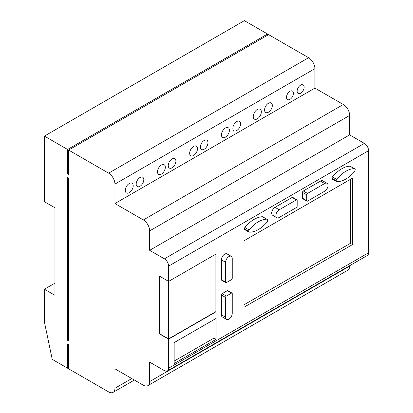 <?xml version="1.0" encoding="UTF-8"?>
<svg xmlns="http://www.w3.org/2000/svg" width="413" height="413" viewBox="0 0 413 413"><rect width="100%" height="100%" fill="white"/><g stroke="black" fill="none" stroke-linecap="round" stroke-linejoin="round"><path stroke-width="0.62" d="M332.274 179.113A1.538 0.888 120 0 1 331.959 178.308A2.204 1.27 120 0 1 332.403 176.934L336.61 179.366A27.304 15.766 -60 0 1 354.163 168.618A3.552 2.05 -60 0 1 354.581 168.767A3.552 2.05 -60 0 1 355.242 169.728A3.562 2.06 120 0 1 354.163 172.076A26.938 15.549 -60 0 1 345.903 179.025A26.938 15.549 -60 0 1 336.605 181.596A1.538 0.888 120 0 1 336.487 181.544L332.274 179.113A1.538 0.888 120 0 0 332.398 179.165M231.44 293.142L226.391 296.059L222.179 293.628L227.233 290.711L231.44 293.142A1.131 0.65 -60 0 1 232.008 293.085A1.131 0.65 -60 0 1 232.24 293.602L232.24 313.41A4.703 2.715 -60 0 1 228.916 319.172A4.703 2.715 -60 0 1 226.561 319.404A4.703 2.715 -60 0 1 225.591 317.251L221.378 314.825L221.378 295.011L225.591 297.443L225.591 317.251M244.744 229.649A1.538 0.888 120 0 1 244.429 228.843A2.204 1.27 120 0 1 244.868 227.47L249.08 229.902A27.304 15.766 -60 0 1 266.633 219.153A3.552 2.05 -60 0 1 267.046 219.303A3.552 2.05 -60 0 1 267.707 220.263A3.562 2.06 120 0 1 266.633 222.612A26.938 15.549 -60 0 1 258.368 229.561A26.938 15.549 -60 0 1 249.075 232.132A1.538 0.888 120 0 1 248.951 232.08L244.744 229.649A1.538 0.888 120 0 0 244.863 229.7M300.643 85.099A4.966 2.865 -60 0 1 303.127 84.851A4.966 2.865 -60 0 1 303.885 88.831A4.966 2.865 -60 0 1 300.643 93.209A4.966 2.865 -60 0 1 298.16 93.452A4.966 2.865 -60 0 1 297.396 89.471A4.966 2.865 -60 0 1 300.643 85.099M289.972 91.294A4.92 2.839 -60 0 1 292.435 91.046A4.92 2.839 -60 0 1 293.189 94.99A4.92 2.839 -60 0 1 289.972 99.332A4.92 2.839 -60 0 1 287.515 99.574A4.92 2.839 -60 0 1 286.756 95.63A4.92 2.839 -60 0 1 289.972 91.294M268.45 103.265A5.483 3.165 -60 0 1 271.186 102.992A5.483 3.165 -60 0 1 272.028 107.385A5.483 3.165 -60 0 1 268.45 112.212A5.483 3.165 -60 0 1 265.709 112.486A5.483 3.165 -60 0 1 264.867 108.092A5.483 3.165 -60 0 1 268.45 103.265M257.294 109.502A5.73 3.309 -60 0 1 260.159 109.218A5.73 3.309 -60 0 1 261.037 113.807A5.73 3.309 -60 0 1 257.294 118.856A5.73 3.309 -60 0 1 254.429 119.14A5.73 3.309 -60 0 1 253.551 114.551A5.73 3.309 -60 0 1 257.294 109.502M236.742 121.556A5.493 3.17 -60 0 1 239.488 121.288A5.493 3.17 -60 0 1 240.33 125.686A5.493 3.17 -60 0 1 236.742 130.529A5.493 3.17 -60 0 1 233.995 130.802A5.493 3.17 -60 0 1 233.154 126.399A5.493 3.17 -60 0 1 236.742 121.556M225.41 127.994A5.622 3.247 -60 0 1 228.224 127.715A5.622 3.247 -60 0 1 229.086 132.222A5.622 3.247 -60 0 1 225.41 137.178A5.622 3.247 -60 0 1 222.602 137.452A5.622 3.247 -60 0 1 221.74 132.95A5.622 3.247 -60 0 1 225.41 127.994M204.172 140.456A5.379 3.108 -60 0 1 206.861 140.188A5.379 3.108 -60 0 1 207.687 144.498A5.379 3.108 -60 0 1 204.172 149.243A5.379 3.108 -60 0 1 201.482 149.506A5.379 3.108 -60 0 1 200.656 145.195A5.379 3.108 -60 0 1 204.172 140.456M193.573 146.45A5.529 3.196 -60 0 1 196.34 146.176A5.529 3.196 -60 0 1 197.187 150.611A5.529 3.196 -60 0 1 193.573 155.484A5.529 3.196 -60 0 1 190.806 155.758A5.529 3.196 -60 0 1 189.959 151.323A5.529 3.196 -60 0 1 193.573 146.45M172.071 158.959A5.421 3.128 -60 0 1 174.776 158.69A5.421 3.128 -60 0 1 175.608 163.032A5.421 3.128 -60 0 1 172.071 167.807A5.421 3.128 -60 0 1 169.361 168.076A5.421 3.128 -60 0 1 168.53 163.734A5.421 3.128 -60 0 1 172.071 158.959M161.395 165.014A5.55 3.206 -60 0 1 164.173 164.735A5.55 3.206 -60 0 1 165.024 169.185A5.55 3.206 -60 0 1 161.395 174.079A5.55 3.206 -60 0 1 158.623 174.353A5.55 3.206 -60 0 1 157.771 169.903A5.55 3.206 -60 0 1 161.395 165.014M139.997 177.502A5.384 3.108 -60 0 1 142.691 177.234A5.384 3.108 -60 0 1 143.512 181.55A5.384 3.108 -60 0 1 139.997 186.299A5.384 3.108 -60 0 1 137.302 186.562A5.384 3.108 -60 0 1 136.481 182.247A5.384 3.108 -60 0 1 139.997 177.502M129.254 183.532A5.596 3.232 -60 0 1 132.052 183.253A5.596 3.232 -60 0 1 132.914 187.739A5.596 3.232 -60 0 1 129.254 192.67A5.596 3.232 -60 0 1 126.455 192.948A5.596 3.232 -60 0 1 125.598 188.462A5.596 3.232 -60 0 1 129.254 183.532M68.63 339.651L67.577 340.26L67.577 177.414L68.63 178.024L68.63 340.87L67.577 340.26M168.401 339.027L168.612 281.413L159.413 276.101L159.413 333.88L168.612 339.145L168.612 368.21A5.952 3.438 60 0 1 167.379 370.936A5.952 3.438 60 0 1 164.405 370.642L149.666 362.134L149.666 381.576A8.931 5.157 60 0 1 147.818 385.665A8.931 5.157 60 0 1 143.352 385.226L114.938 368.819L114.938 388.261A8.931 5.157 60 0 1 113.09 392.35A8.931 5.157 60 0 1 108.624 391.906L68.63 368.819L68.63 344.514L67.577 343.905L67.577 368.21L52.214 359.341L44.423 322.032L44.423 289.219L54.95 295.295L54.95 207.796L44.423 201.72L44.423 136.099L67.577 149.465L67.577 173.77L68.63 174.379L68.63 150.074L108.624 173.161A8.931 5.157 60 0 1 114.938 184.1L114.938 203.542L143.352 219.948A8.931 5.157 60 0 1 149.666 230.888L149.666 250.33L164.405 258.837A5.952 3.438 60 0 1 168.612 266.127L168.612 281.413L216.087 254.005L216.087 311.738L168.612 339.145M44.423 136.099L244.388 20.65L267.541 34.016L267.541 35.234M68.63 150.074L268.595 34.625L308.588 57.717A8.931 5.157 60 0 1 314.902 68.651L314.902 88.098L343.317 104.499A8.931 5.157 60 0 1 349.63 115.439L349.63 134.881L364.364 143.388A5.952 3.438 60 0 1 368.577 150.683L368.577 252.761A5.952 3.438 60 0 1 367.343 255.487L167.379 370.936M349.63 265.714L349.63 266.132A8.931 5.157 60 0 1 347.782 270.221L147.818 385.665M159.619 276.225L159.413 333.88M275.012 207.347L292.167 197.44L296.374 199.871L279.219 209.778L275.012 207.347A4.703 2.715 -60 0 0 271.94 211.492A4.703 2.715 -60 0 0 272.657 215.261L276.87 217.687A4.703 2.715 -60 0 1 276.147 213.919A4.703 2.715 -60 0 1 279.219 209.778M296.374 199.871A1.156 0.671 -60 0 1 296.937 199.825L292.724 197.393A1.156 0.671 120 0 0 292.167 197.44M332.403 176.934A27.304 15.766 -60 0 1 349.956 166.186A3.552 2.05 120 0 1 350.369 166.336L354.581 168.767M221.378 279.699L221.378 259.891A4.703 2.715 -60 0 1 223.433 255.162A4.703 2.715 -60 0 1 227.057 253.902L231.265 256.328A4.703 2.715 -60 0 1 232.24 258.481L232.24 278.29A1.131 0.65 -60 0 1 231.44 279.678L226.391 282.595A1.131 0.65 -60 0 1 225.823 282.652A1.131 0.65 -60 0 1 225.591 282.131L221.378 279.699A1.131 0.65 120 0 0 221.616 280.22L225.823 282.652M232.008 293.085L227.795 290.654A1.131 0.65 120 0 0 227.233 290.711M226.561 319.404L222.354 316.977A4.703 2.715 -60 0 1 221.378 314.825M222.179 293.628A1.131 0.65 120 0 0 221.378 295.011M244.868 227.47A27.304 15.766 -60 0 1 262.42 216.722A3.552 2.05 120 0 1 262.838 216.871L267.046 219.303M302.522 198.219L302.522 192.386L306.73 194.817L306.73 200.651L302.522 198.219A1.131 0.65 120 0 0 302.755 198.736L306.967 201.167A1.131 0.65 -60 0 1 306.73 200.651M303.323 191.002L320.478 181.095L324.685 183.527L307.53 193.434L303.323 191.002A1.131 0.65 120 0 0 302.522 192.386M320.478 181.095A4.703 2.715 -60 0 1 322.827 180.863L327.039 183.295A4.703 2.715 -60 0 1 327.757 187.063A4.703 2.715 -60 0 1 324.685 191.209L307.53 201.11A1.131 0.65 -60 0 1 306.967 201.167M243.98 307.226L243.98 240.794L352.48 178.153L352.48 244.584L243.98 307.226M216.113 318.408L216.113 339.295L174.162 363.512L174.162 342.625L216.113 318.408M349.63 134.881L149.666 250.33M314.902 88.098L114.938 203.542M267.541 34.016L67.577 149.465M67.577 173.77L68.63 173.161M54.95 283.142L44.423 289.219M68.63 367.601L67.577 368.21M159.619 333.756L168.576 338.923M168.612 338.903L215.875 311.614L215.875 254.129M296.937 199.825A1.156 0.671 -60 0 1 297.174 200.336L297.174 206.17A1.193 0.687 -60 0 1 296.374 207.548L279.219 217.455A4.703 2.715 -60 0 1 276.87 217.687M354.163 168.618L349.956 166.186M221.378 259.891L225.591 262.322A4.703 2.715 -60 0 1 227.64 257.588A4.703 2.715 -60 0 1 231.265 256.328M225.591 262.322L225.591 282.131M266.633 219.153L262.42 216.722M324.685 183.527A4.703 2.715 -60 0 1 327.039 183.295M243.98 304.794L350.374 243.371L352.48 244.584M350.374 243.371L350.374 179.371M174.162 361.081L214.006 338.077L216.113 339.295M214.006 338.077L214.006 319.621M336.61 179.366A2.204 1.27 120 0 0 336.172 180.739A1.538 0.888 120 0 0 336.487 181.544M225.591 297.443A1.131 0.65 -60 0 1 226.391 296.059M249.08 229.902A2.204 1.27 120 0 0 248.636 231.275A1.538 0.888 120 0 0 248.951 232.08M307.53 193.434A1.131 0.65 120 0 0 306.73 194.817M168.612 368.21L368.577 252.761M368.577 150.683L168.612 266.127M364.364 143.388L164.405 258.837M349.63 115.439L149.666 230.888M343.317 104.499L143.352 219.948M314.902 68.651L114.938 184.1M308.588 57.717L108.624 173.161M131.778 378.54L114.938 388.261M349.63 266.132L149.666 381.576M331.959 178.308L336.172 180.739M244.429 228.843L248.636 231.275M134.395 380.048L113.09 392.35"/></g></svg>
